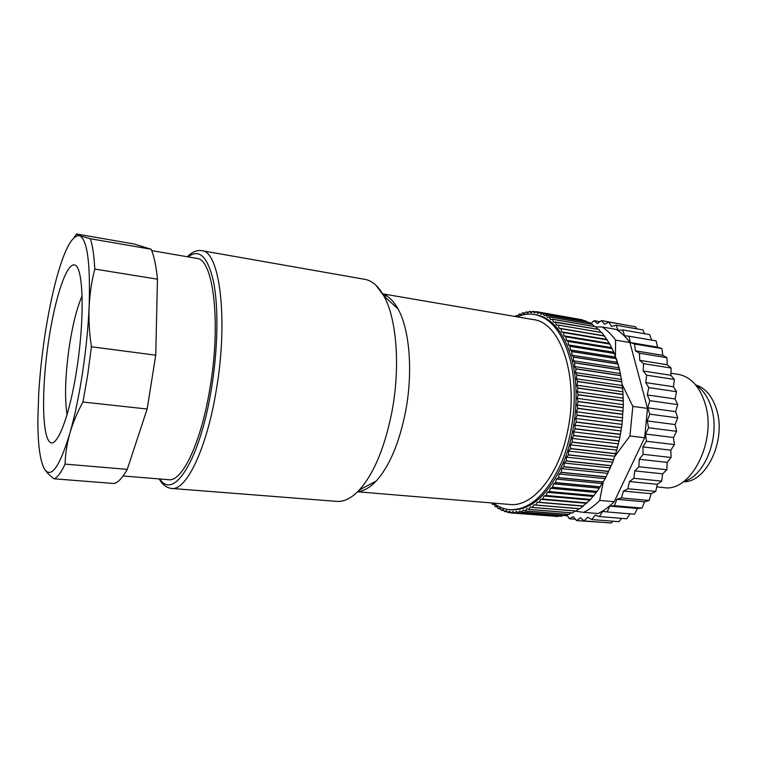 <?xml version="1.0" encoding="UTF-8"?>
<svg xmlns="http://www.w3.org/2000/svg" width="757" height="757" viewBox="0 0 757 757"><rect width="100%" height="100%" fill="white"/><g stroke="black" fill="none" stroke-linecap="round" stroke-linejoin="round"><path stroke-width="1.14" d="M683.694 481.509C705.108 476.2 720.645 435.918 711.372 407.673C708.098 397.141 702.941 389.656 695.91 385.218M656.716 486.902L663.898 487.612C690.933 492.637 717.409 440.583 704.966 403.121C699.468 386.269 690.573 376.683 678.263 374.365L670.92 373.22M683.372 481.745C706.423 482.824 726.748 439.874 716.472 409.244C712.195 396.034 705.25 387.925 695.655 384.906M558.316 325.169L558.997 328.188L561.013 328.689L561.58 331.84L563.558 332.578L564.003 335.843L565.886 336.723L566.255 340.205L568.147 341.435L568.327 344.889L570.106 346.233L570.21 349.895L571.913 351.456L571.885 355.184L573.551 357.115L573.342 360.758L574.894 362.754L574.582 366.568L576.039 368.773L575.585 372.595L576.966 375.169L576.351 378.822L577.629 381.585L576.881 385.209L578.036 388.152L577.156 391.738L578.187 394.671L577.184 398.362L578.093 401.617L576.966 405.052L577.752 408.278L576.503 411.789L577.146 415.129L575.784 418.517L576.304 421.971L574.818 425.226L575.206 428.755L573.617 431.878L573.863 435.474L572.188 438.426L572.292 442.079L570.532 444.851L570.447 448.693L568.658 451.115L568.431 454.966L566.577 457.19L566.274 460.89L564.296 463.057L563.861 466.728L561.836 468.668L561.268 472.311L559.205 474.024L558.448 477.733L556.414 479.077L555.61 482.588L553.49 483.827L552.487 487.357L550.434 488.237L549.402 491.558L547.273 492.296L546.052 495.598L544.009 495.996L542.693 499.156L540.668 499.317L539.344 502.241L537.262 502.251L535.776 505.089L579.843 508.789L590.451 499.535L597.15 491.397L605.25 478.613L612.773 462.177L616.785 450.122L619.898 437.451L622.036 424.393L623.342 404.673L622.926 391.795L621.488 379.437L619.065 367.817L614.296 353.349L609.849 343.99L601.834 332.512L558.25 325.084L601.91 332.588M535.776 505.089L533.817 504.787L532.247 507.445L576.2 511.079L578.954 508.713M532.247 507.445L530.335 506.916L528.698 509.395L572.519 512.972L575.083 510.984M528.698 509.395L526.834 508.647L525.14 510.937L568.838 514.467L571.138 512.858M525.14 510.937L523.333 509.963L521.592 512.054L565.157 515.545L567.125 514.325M521.592 512.054L519.851 510.871L518.062 512.763L561.495 516.217L563.057 515.375M518.062 512.763L516.388 511.382L514.571 513.057L557.862 516.492L558.921 516.009M514.571 513.057L512.972 511.486L511.212 512.953L554.692 516.236M493.469 503.093C498.484 506.982 503.916 509.177 509.764 509.688C529.38 510.256 546.507 494.794 561.155 463.303C574.109 432.786 577.856 391.842 570.617 361.316C563.265 333.459 551.238 317.855 534.527 314.505C528.727 313.54 522.926 314.316 517.097 316.823M509.764 509.688L511.533 509.83C531.177 510.407 548.323 494.955 562.99 463.492C575.945 433.004 579.692 392.098 572.434 361.6C565.063 333.761 553.007 318.167 536.268 314.808L534.527 314.505M171.602 488.445L336.761 501.38C344.057 501.957 351.589 498.144 359.338 489.959C373.949 473.627 384.83 447.444 391.994 411.42C400.481 366.7 396.649 318.621 383.931 296.063C378.462 286.193 372.122 280.629 364.912 279.361L201.759 250.662C219.71 250.889 228.538 319.426 216.237 390.357C206.689 449.1 186.146 491.019 171.602 488.445C166.758 487.953 162.604 484.783 159.15 478.935M382.673 293.848L533.335 319.596C560.511 322.208 579.351 376.958 567.665 430.865C558.921 475.699 532.303 507.341 509.887 504.465L357.569 491.785M357.787 491.577C363.805 491.094 369.918 487.603 376.125 481.102C389.42 466.416 399.251 443.157 405.62 411.316C413.171 371.801 409.613 329.219 397.974 308.828C394.586 302.734 390.773 298.4 386.515 295.836M74.158 237.395L76.552 233.998L79.523 235.654C71.754 235.067 63.673 250.889 55.261 283.127L54.797 284.963C46.546 318.763 41.19 354.863 38.711 393.252L37.85 420.438C37.859 444.709 40.064 460.899 44.464 469.009C51.107 478.954 59.576 467.05 69.871 433.288C74.716 416.246 78.908 396.252 82.447 373.324C85.929 350.302 88.153 328.141 89.127 306.831C88.588 319.927 89.354 333.231 91.427 346.763L87.698 374.952L82.958 402.014C77.261 412.414 72.89 422.841 69.871 433.288C66.957 443.744 65.357 454.02 65.083 464.107L127.261 469.359C122.625 477.667 118.262 482.389 114.175 483.515L53.993 478.793C49.546 475.368 46.366 472.103 44.464 469.009L43.452 467.088M151.684 250.614L196.725 258.383C213.332 258.591 221.309 322.416 209.935 388.275C201.097 442.892 182.115 482.124 168.65 479.711L123.098 475.983M76.552 233.998L134.131 244.009L151.107 249.242C154.059 255.923 156.179 265.906 157.456 279.182L155.743 355.184L147.142 409.017L127.261 469.359M90.338 238.729C92.591 245.448 94.076 255.554 94.786 269.066C91.654 281.178 89.771 293.763 89.127 306.831C90.528 263.162 87.329 239.439 79.523 235.654L90.338 238.729L151.107 249.242M155.743 355.184L91.427 346.763M94.786 269.066L157.456 279.182M147.142 409.017L82.958 402.014M65.083 464.107C61.071 472.68 57.371 477.572 53.993 478.793M383.818 295.855L375.992 285.304M383.979 295.892C388.284 296.129 387.934 295.523 382.938 294.085M515.224 316.502L515.886 315.593L517.779 315.915M515.886 315.593L517.551 316.218L519.179 314.023L521.299 314.335M519.264 313.985L520.892 314.827L522.595 312.783L524.875 313.133M522.68 312.755L524.26 313.795L526.02 311.912L528.518 312.31M526.106 311.893L527.638 313.133L529.455 311.43L532.209 311.884M529.54 311.42L531.017 312.859L532.881 311.335L535.965 311.856M532.966 311.335L534.376 312.982L536.363 311.647L579.2 319.255M536.363 311.647L537.707 313.493L539.637 312.348L582.407 319.823L583.259 320.495M539.637 312.348L541 314.401L542.958 313.455L585.861 320.949L587.129 322.103M539.722 312.367L582.493 319.842M542.958 313.455L544.226 315.707L546.204 314.978L589.249 322.473L590.82 324.091M543.034 313.493L585.946 320.977M546.204 314.978L547.377 317.41L549.374 316.899L592.551 324.393L594.359 326.466M546.289 315.016L589.334 322.51M549.374 316.899L550.453 319.52L552.44 319.227L595.759 326.712L597.727 329.219M549.45 316.956L592.636 324.45M552.44 319.227L553.424 322.018L598.863 329.418L600.935 332.351M552.525 319.293L595.844 326.778M555.411 321.962L556.272 324.914L558.25 325.084M555.487 322.037L598.938 329.494M558.997 328.188L603.916 335.777M560.946 328.595L604.663 335.976M561.58 331.84L606.622 339.382M563.501 332.474L607.341 339.808M561.013 328.689L604.729 336.07M564.003 335.843L609.177 343.328M565.886 336.723L609.849 343.99M563.558 332.578L607.407 339.912M566.255 340.205L611.552 347.624M568.091 341.312L612.167 348.513M565.943 336.837L609.905 344.104M568.327 344.889L613.738 352.232M570.106 346.233L614.296 353.349M568.147 341.435L612.224 348.636M570.21 349.895L615.725 357.153M571.913 351.456L616.217 358.496M570.153 346.356L614.343 353.481M571.885 355.184L617.504 362.357M573.513 356.973L617.911 363.918M571.961 351.598L616.264 358.629M573.342 360.758L619.065 367.817M574.894 362.754L619.387 369.596M573.551 357.115L617.958 364.06M574.582 366.568L620.39 373.523M576.039 368.773L620.617 375.5M574.923 362.906L619.425 369.738M575.585 372.595L621.488 379.437M576.948 375.008L621.611 381.613M576.068 368.933L620.645 375.652M576.351 378.822L622.33 385.54M577.61 381.414L622.339 387.896M576.966 375.169L621.629 381.765M576.881 385.209L622.926 391.795M578.026 387.981L622.822 394.331M577.629 381.585L622.358 388.057M577.156 391.738L623.266 398.182M578.187 394.671L623.039 400.888M578.036 388.152L622.831 394.501M577.184 398.362L623.342 404.673M578.093 401.447L622.992 407.521M578.187 394.842L623.039 401.049M576.966 405.052L623.172 411.221M577.752 408.278L622.689 414.211M578.093 401.617L622.992 407.692M576.503 411.789L622.727 417.807M577.146 415.129L622.112 420.911M577.742 408.449L622.67 414.382M575.784 418.517L622.036 424.393M576.304 421.971L621.279 427.61M577.127 415.3L622.093 421.081M574.818 425.226L621.09 430.951M575.206 428.755L620.201 434.253M576.276 422.141L621.26 427.781M573.617 431.878L619.898 437.451M573.863 435.474L618.857 440.82M575.169 428.935L620.163 434.423M572.188 438.426L618.46 443.848M572.292 442.079L617.277 447.273M573.825 435.644L618.819 440.981M570.532 444.851L616.785 450.122M570.494 448.532L615.46 453.585M572.254 442.239L617.239 447.434M568.658 451.115L614.892 456.244M568.488 454.815L613.425 459.717M570.447 448.693L615.413 453.746M566.577 457.19L612.773 462.177M566.274 460.89L611.173 465.659M568.431 454.966L613.369 459.877M564.296 463.057L610.454 467.902M563.861 466.728L608.713 471.365M566.208 461.041L611.107 465.801M561.836 468.668L607.937 473.39M561.268 472.311L606.073 476.815M563.795 466.87L608.647 471.507M559.205 474.024L605.25 478.613M558.515 477.601L603.253 481.982M561.202 472.444L605.997 476.948M556.414 479.077L602.392 483.543M555.61 482.588L600.273 486.846M558.448 477.733L603.178 482.105M553.49 483.827L599.393 488.17M552.563 487.243L597.15 491.397M555.534 482.711L600.197 486.969M550.434 488.237L596.251 492.476M549.402 491.558L593.895 495.598M552.487 487.357L597.065 491.501M547.273 492.296L592.996 496.431M546.138 495.494L590.536 499.44M549.317 491.662L593.81 495.703M544.009 495.996L589.627 500.036M542.778 499.062L587.072 502.922M546.052 495.598L590.451 499.535M540.668 499.317L586.183 503.273M539.344 502.241L583.533 506.017M542.693 499.156L586.987 503.008M537.262 502.251L582.663 506.121M535.861 505.023L579.938 508.723M539.258 502.317L583.448 506.092M532.332 507.389L576.295 511.032M528.783 509.357L572.614 512.934M525.226 510.899L568.933 514.429M521.677 512.025L565.252 515.517M518.148 512.744L561.58 516.208M514.656 513.047L557.956 516.492M511.212 512.953L509.612 511.193L507.833 512.451L510.918 512.697M507.833 512.451L506.329 510.502L504.531 511.562L507.266 511.779M504.531 511.562L503.112 509.442L501.314 510.284L503.784 510.483M501.314 510.284L499.998 508.004L498.201 508.638L500.443 508.818M498.201 508.638L496.98 506.206L495.192 506.632L497.264 506.793M495.192 506.632L494.075 504.048L492.305 504.276L494.226 504.427M492.305 504.276L491.785 502.96M616.406 359.045L619.434 368.839M635.407 350.813L662.791 355.307L666.945 357.701L639.466 353.216L635.407 350.813L634.565 344.019L630.316 342.561L628.925 336.222L624.563 335.711L622.68 329.929L618.27 330.345L615.943 325.198L611.561 326.513L608.836 322.075L604.569 324.251L601.503 320.571L597.396 323.532L594.056 320.656L590.64 323.901M639.741 360.341L667.248 364.742L671.128 368.034L643.526 363.663L639.741 360.341L639.466 353.216M666.945 357.701L667.248 364.742M630.316 342.561L657.559 347.132L661.902 348.599L634.565 344.019M661.902 348.599L662.791 355.307M657.559 347.132L656.12 340.868L628.925 336.222M651.578 340.092L649.714 334.613L622.68 329.929M644.614 333.723L642.816 329.901L615.943 325.198M636.883 328.869L635.549 326.778L608.836 322.075M628.263 325.501L601.503 320.571M599.951 321.697L594.056 320.656M591.444 323.135L589.618 322.813M567.457 515.782L562.971 515.422M575.377 519.217L569.34 518.734L573.286 516.738L576.55 520.598L580.43 517.76L584.044 520.882L587.782 517.22L591.709 519.548L595.229 515.101L599.412 516.558L602.657 511.391L607.029 511.931L609.924 506.102L614.41 505.695L616.898 499.308L621.431 497.936L623.446 491.085L627.941 488.757L629.436 481.556L633.808 478.301L634.745 470.892L638.908 466.747L639.258 459.262L643.138 454.314L642.892 446.904L646.402 441.236L645.541 434.045L648.635 427.752L647.178 420.92L649.78 414.145L647.755 407.815L649.818 400.68L647.273 394.955L648.768 387.612L645.749 382.607L646.658 375.198L643.213 371.006L643.526 363.663M566.7 514.599L569.34 518.734M603.812 522.425L576.55 520.598M612.962 521.232L611.098 523.002L584.044 520.882M621.648 518.356L618.914 521.696L591.709 519.548M629.956 513.842L626.768 518.772L599.412 516.558M609.924 506.102L637.451 508.486L634.517 514.23L607.029 511.931M616.898 499.308L644.548 501.796L642.031 508.098L614.41 505.695M642.031 508.098L637.451 508.486M623.446 491.085L651.19 493.696L649.156 500.462L621.431 497.936M649.156 500.462L644.548 501.796M629.436 481.556L657.256 484.319L655.761 491.416L627.941 488.757M655.761 491.416L651.19 493.696M634.745 470.892L662.63 473.816L661.703 481.121L633.808 478.301M661.703 481.121L657.256 484.319M639.258 459.262L667.182 462.366L666.86 469.747L638.908 466.747M666.86 469.747L662.63 473.816M642.892 446.904L670.825 450.178L671.118 457.493L643.138 454.314M671.118 457.493L667.182 462.366M645.541 434.045L673.484 437.499L674.392 444.596L646.402 441.236M674.392 444.596L670.825 450.178M647.178 420.92L675.093 424.563L676.607 431.31L648.635 427.752M676.607 431.31L673.484 437.499M647.755 407.815L675.632 411.628L677.714 417.892L649.78 414.145M677.714 417.892L675.093 424.563M647.273 394.955L675.083 398.939L677.704 404.598L649.818 400.68M677.704 404.598L675.632 411.628M645.749 382.607L673.475 386.751L676.578 391.7L648.768 387.612M676.578 391.7L675.083 398.939M643.213 371.006L670.844 375.283L674.364 379.437L646.658 375.198M674.364 379.437L673.475 386.751M671.128 368.034L670.844 375.283M622.122 384.376L632.843 406.395L629.938 435.966L644.633 437.764L614.211 501.711L599.695 500.424C594.519 505.704 589.164 509.679 583.619 512.357L597.973 513.539C603.575 510.89 608.988 506.944 614.211 501.711M629.938 435.966L614.854 456.32M603.215 482.048L599.695 500.424M595.967 326.929L602.099 326.967C607.029 330.099 611.524 334.49 615.592 340.139L629.909 342.543L647.509 408.402L632.843 406.395M615.592 340.139L615.413 356.292M629.909 342.543C625.784 336.912 621.232 332.541 616.236 329.409L602.099 326.967M583.619 512.357L574.923 511.117M644.633 437.764L647.509 408.402M159.926 479.001C173.438 500.822 199.952 460.161 211.364 389.202C217.912 349.715 218.65 307.891 213.654 282.295C207.872 256.737 199.356 248.268 188.096 256.897M82.163 295.798C76.987 307.588 72.729 324.337 69.37 346.025C65.253 374.734 64.487 397.69 67.061 414.883M76.959 368.11C69.237 419.189 55.545 451.957 48.703 440.735C41.73 430.288 42.051 384.641 48.562 341.161C54.968 297.624 66.938 261.373 75.094 265.12C83.365 268.044 84.784 317.107 76.959 368.11M376.125 481.102L359.338 489.959M201.759 250.662C196.943 249.924 192.136 251.958 187.32 256.755M397.974 308.828L383.931 296.063"/></g></svg>
